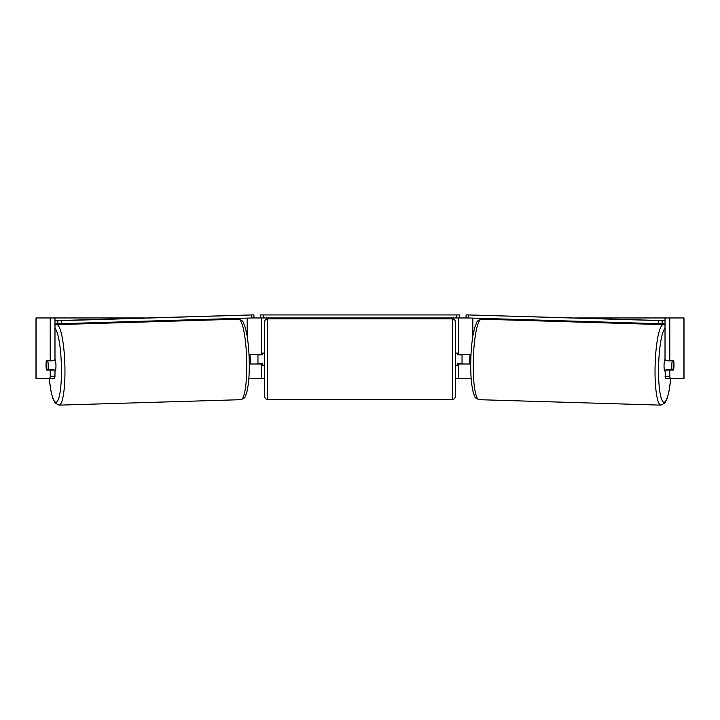 <?xml version="1.0" encoding="UTF-8"?>
<svg xmlns="http://www.w3.org/2000/svg" width="720" height="720" viewBox="0 0 720 720"><rect width="100%" height="100%" fill="white"/><g stroke="black" fill="none" stroke-linecap="round" stroke-linejoin="round"><path stroke-width="1.08" d="M249.282 363.987L261.585 363.987L261.585 363.384M248.841 378.522L261.585 378.522L261.585 363.987M252.027 317.961L260.379 317.961L260.379 314.937L459.621 314.937L459.621 317.961L456.597 317.961L456.597 314.937M257.958 363.987L257.958 354.303M261.585 354.906L261.585 317.961M261.585 354.303L248.994 354.303M233.064 319.338L233.064 318.537M470.718 363.987L458.415 363.987L458.415 363.384M471.159 378.522L458.415 378.522L458.415 363.987M467.973 317.961L459.621 317.961M462.042 363.987L462.042 363.384L457.803 363.384L457.803 365.202L455.382 365.202M462.042 363.384L462.042 354.303M458.415 354.906L458.415 317.961M458.415 354.303L471.006 354.303M486.936 319.338L486.936 318.537M665.019 371.025L664.92 371.025A6.057 1.053 -88.3 0 1 664.056 364.968A6.057 1.053 -88.3 0 1 665.019 359.1M673.731 360.963A6.057 1.053 -88.3 0 1 673.902 365.202A6.057 1.053 -88.3 0 1 673.479 369.441L671.976 369.441A6.057 1.053 -88.3 0 1 671.805 365.202A6.057 1.053 -88.3 0 1 672.228 360.963L673.695 360.963A6.057 1.053 -90 0 0 673.569 360.36L669.789 360.36L669.789 317.961L684 317.961L684 378.522L665.541 378.522L665.019 370.044L673.569 370.044A6.057 1.053 -90 0 0 673.857 362.178M666.954 360.36A6.057 1.053 -88.3 0 0 666.864 360.801L672.228 360.963M668.295 360.36A6.057 1.053 -88.3 0 1 668.367 360.801L668.898 360.819M470.727 363.411L469.89 363.384A6.057 1.053 -88.3 0 1 469.71 359.145A6.057 1.053 -88.3 0 1 470.133 354.906L470.979 354.933L470.133 354.906M668.106 369.324A6.057 1.053 -88.3 0 1 667.935 370.044M666.756 370.044A6.057 1.053 -88.3 0 1 666.612 369.279L671.976 369.441M666.864 360.801L668.367 360.801M46.143 362.178A6.057 1.053 -90 0 0 46.008 365.202A6.057 1.053 -90 0 0 46.431 370.044L50.211 370.044L50.211 376.776L54.981 376.776L54.981 370.044L50.211 370.044M51.066 369.342A6.057 1.053 -90 0 0 51.201 370.044M54.981 317.961L50.211 317.961L50.211 360.36L54.981 360.36L54.981 317.961L144.684 317.961M575.316 317.961L669.789 317.961M261.585 378.522L264.618 378.522M455.382 378.522L458.415 378.522M665.019 376.776L669.789 376.776L669.789 370.044M669.789 376.776L670.311 378.522M669.789 360.36L665.019 360.36L665.019 317.961M668.799 360.36A6.057 1.053 -90 0 1 668.907 360.864M668.934 369.342A6.057 1.053 -90 0 1 668.799 370.044M54.981 376.776L54.459 378.522L36 378.522L36 317.961L50.211 317.961M51.201 360.36A6.057 1.053 -90 0 0 51.093 360.864M49.689 378.522L50.211 376.776M50.211 360.36L46.431 360.36A6.057 1.053 -90 0 0 46.305 360.963L46.269 360.963A6.057 1.053 -91.7 0 0 46.098 365.202A6.057 1.053 -91.7 0 0 46.521 369.441L48.024 369.441A6.057 1.053 -91.7 0 0 48.195 365.202A6.057 1.053 -91.7 0 0 47.772 360.963L46.269 360.963M36 378.522L36 317.961M684 378.522L684 317.961M267.642 318.87A3.024 3.024 0 0 0 264.618 321.903L264.618 396.387A3.024 3.024 0 0 0 267.642 399.42L452.358 399.42A3.024 3.024 0 0 0 455.382 396.387L455.382 321.903A3.024 3.024 0 0 0 452.358 318.87L267.642 318.87L267.642 399.42M264.618 353.088L262.197 353.088L262.197 354.906L257.958 354.906M257.958 363.384L262.197 363.384L262.197 365.202L264.618 365.202M462.042 354.906L457.803 354.906L457.803 353.088L455.382 353.088M263.403 314.937L263.403 317.961L456.597 317.961M263.403 317.961L260.379 317.961M665.019 320.742L466.101 314.865L665.019 320.652M665.019 323.766L662.139 323.766L662.229 320.742M658.719 320.652L658.638 323.676L468.468 317.979L468.549 314.955M466.101 314.865L466.011 317.898L468.468 317.979M658.638 323.676L662.139 323.766M54.981 371.025L55.08 371.025A6.057 1.053 -91.7 0 0 55.944 364.968A6.057 1.053 -91.7 0 0 54.981 359.1M48.024 369.441L53.388 369.279A6.057 1.053 -91.7 0 1 53.244 370.044M51.894 369.324A6.057 1.053 -91.7 0 0 52.065 370.044M249.273 363.411L250.11 363.384A6.057 1.053 -91.7 0 0 250.29 359.145A6.057 1.053 -91.7 0 0 249.867 354.906L249.021 354.933L249.867 354.906M51.102 360.819L51.633 360.801A6.057 1.053 -91.7 0 1 51.705 360.36M47.772 360.963L53.136 360.801A6.057 1.053 -91.7 0 0 53.046 360.36M53.136 360.801L51.633 360.801M54.981 323.766L57.861 323.766L57.771 320.742L61.281 320.652L61.362 323.676L251.532 317.979L251.451 314.955L253.899 314.865L54.981 320.652M54.981 320.742L57.771 320.742M61.281 320.652L251.451 314.955M253.899 314.865L253.989 317.898L251.532 317.979M61.362 323.676L57.861 323.766M247.167 336.294L247.167 318.114M472.833 336.294L472.833 318.114M660.915 405.135L479.097 399.69A40.275 6.993 -88.3 0 1 473.301 359.433A40.275 6.993 -88.3 0 1 481.509 319.176L663.327 324.621A40.275 6.993 91.7 0 0 655.128 364.878A40.275 6.993 91.7 0 0 660.915 405.135L664.92 403.011L667.242 398.232L669.132 390.609L670.788 378.522M670.734 378.522A37.242 6.462 -88.3 0 1 662.841 401.553A37.242 6.462 -88.3 0 1 658.638 364.968A37.242 6.462 -88.3 0 1 665.019 328.338M683.874 378.522L683.874 317.961M36.126 378.522L36.126 317.961M452.358 399.42L452.358 318.87M238.491 319.176C244.557 321.399 242.415 321.615 244.818 326.079L246.708 333.702C248.067 341.055 248.895 349.596 249.192 359.343C249.453 368.946 249.138 377.397 248.238 384.696L246.807 392.418C244.674 397.026 246.825 397.107 240.903 399.69A40.275 6.993 -91.7 0 0 246.699 359.433A40.275 6.993 -91.7 0 0 238.491 319.176L56.673 324.621A40.275 6.993 88.3 0 1 64.872 364.878A40.275 6.993 88.3 0 1 59.085 405.135L55.08 403.011L52.758 398.232L50.868 390.609L49.212 378.522M49.266 378.522A37.242 6.462 -91.7 0 0 57.159 401.553A37.242 6.462 -91.7 0 0 61.362 364.968A37.242 6.462 -91.7 0 0 54.981 328.338M663.327 324.621L665.019 325.035M481.509 319.176C475.443 321.399 477.585 321.615 475.182 326.079L473.292 333.702C471.933 341.055 471.105 349.596 470.808 359.343C470.547 368.946 470.862 377.397 471.762 384.696L473.193 392.418C475.326 397.026 473.175 397.107 479.097 399.69M240.903 399.69L59.085 405.135M56.673 324.621L54.981 325.035"/></g></svg>
